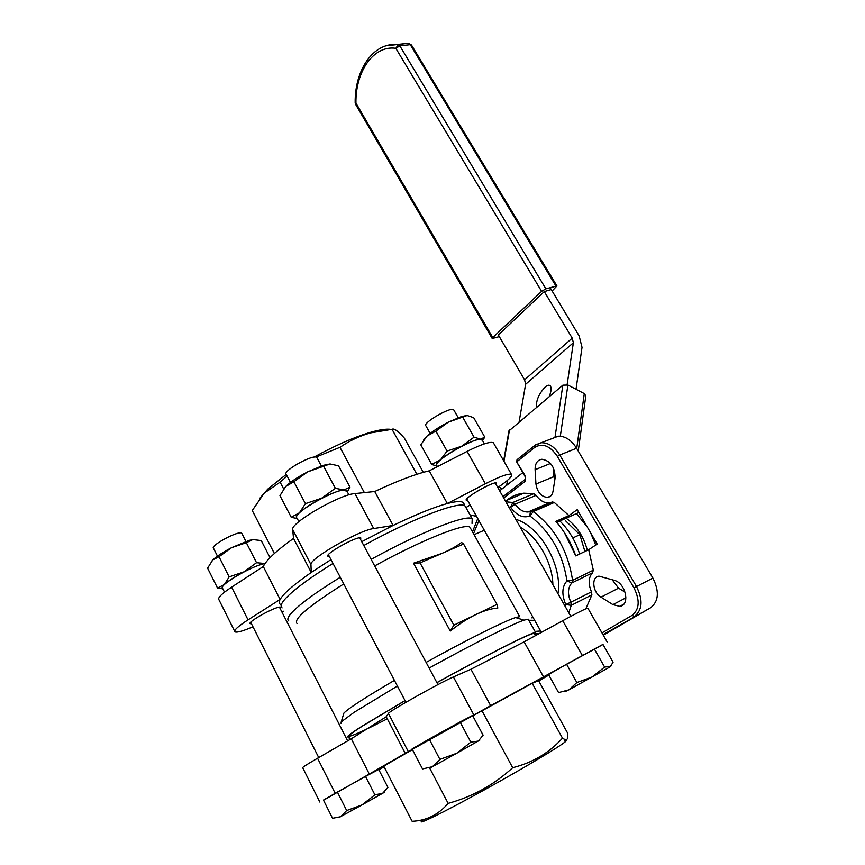 <?xml version="1.0" encoding="UTF-8"?>
<svg xmlns="http://www.w3.org/2000/svg" width="865" height="865" viewBox="0 0 865 865"><rect width="100%" height="100%" fill="white"/><g stroke="black" fill="none" stroke-linecap="round" stroke-linejoin="round"><path stroke-width="1.3" d="M585.843 608.798L591.887 594.893L591.476 591.833C588.081 583.724 588.449 577.355 592.59 572.738L593.325 570.176L588.687 549.729L575.733 555.881C571.17 542.852 564.564 531.348 555.892 521.368L568.932 515.562L554.292 502.489L552.54 501.97L549.08 502.933C544.301 503.149 539.965 500.608 536.095 495.321L533.824 493.666L523.876 493.18C517.324 493.829 511.604 496.218 506.739 500.338M501.505 583.951L489.687 562.737M343.437 714.577L343.881 713.117C348.411 708.392 365.246 697.482 394.418 680.377M426.11 662.395C466.062 640.219 504.317 621.167 515.572 617.556L519.714 616.669L470.744 528.699M297.03 623.481C293.105 619.264 308.686 606.084 343.762 583.918M374.675 565.926C421.46 540.03 465.327 522.676 469.933 527.239M450.276 631.082L413.524 563.202L442.112 553.341C450.308 549.772 456.785 546.139 461.532 542.452L463.564 544.031L420.066 562.899L453.855 625.168L475.707 614.637C467.554 618.572 459.066 624.054 450.276 631.082L453.855 625.168M497.818 608.052C491.223 608.538 483.849 610.733 475.707 614.637L496.975 604.386L497.818 608.052M349.049 736.839L348.011 737.023C346.119 737.002 350.585 733.531 361.397 726.6L405.025 700.574M436.89 682.604C487.752 654.351 533.002 631.612 535.684 632.564L534.635 634.434M282.098 607.89C279.222 605.824 282.606 600.559 292.251 592.093C301.625 584.037 315.206 574.49 333.003 563.429M363.787 545.512C413.319 518.146 459.888 500.565 465.078 506.047L466.03 507.744M578.858 512.513L556.757 522.374M420.066 562.899L413.524 563.202M535.954 484.043C537.36 492.293 541.209 496.748 547.513 497.407C550.497 496.986 552.335 494.942 553.027 491.288L555.114 477.988C554.984 467.057 550.583 460.807 541.923 459.25C537.306 460.029 535.035 463.51 535.1 469.695L535.954 484.043L553.914 476.593L553.427 467.879M554.703 480.616L553.914 476.593M341.037 723.356L341.243 721.875L354.077 712.349L397.392 686.032M429.137 668.072C471.76 644.425 512.307 624.065 523.985 620.162L528.212 619.178L528.569 619.805M603.294 635.191L650.653 607.727C658.741 601.316 659.487 591.433 652.891 578.08L576.587 448.243C571.43 440.112 565.332 436.09 558.314 436.198L535.597 444.859M288.769 620.94C285.98 619.08 289.472 613.999 299.236 605.684C308.719 597.769 322.396 588.297 340.269 577.279M371.161 559.352C420.833 531.889 467.273 513.81 472.214 518.838L472.031 523.444M568.932 515.562L577.215 509.68L597.174 544.074L588.687 549.729M476.561 516.427L469.965 514.805M612.907 604.635L619.74 606.343C630.369 605.435 625.925 583.367 614.474 580.383L599.034 576.166C591.076 576.771 592.568 592.33 600.991 597.142L612.907 604.635L625.968 597.823M625.125 592.19L618.572 588.146L612.074 579.615M463.564 544.031L496.975 604.386M251.466 623.784L250.277 623.676C246.785 622.324 275.481 606.376 280.087 607.111L280.195 608.625M281.298 604.776C279.038 604.029 278.649 602.256 280.13 599.456L248.039 619.859C237.983 626.379 233.626 630.38 234.966 631.872C236.988 632.78 242.989 631.082 252.969 626.768M281.99 612.15L283.796 611.198M263.295 566.521L280.13 599.456C283.406 593.595 293.765 584.599 311.227 572.468L293.516 538.408C276.346 550.778 266.279 560.152 263.295 566.521L231.604 587.14L248.039 619.859M234.642 631.223L218.931 599.715C217.45 597.931 221.667 593.736 231.604 587.14M293.516 538.408L292.684 529.542C290.089 523.184 340.064 494.25 354.92 493.58L374.729 491.515L393.099 525.455C415.979 514.437 434.079 507.128 447.367 503.527C457.812 500.824 463.37 500.943 464.018 503.884L464.062 504.144M497.775 487.514C508.133 480.507 512.696 476.139 511.453 474.398C508.534 473.296 499.84 476.42 485.362 483.773L447.367 503.527L429.235 470.841C415.751 473.912 397.576 480.799 374.729 491.515M429.235 470.841L467.089 451.4C481.524 444.199 490.282 441.323 493.385 442.772L493.764 443.421M274.378 553.514L252.266 510.534L264.171 493.18L280.119 482.14L287.115 476.053M467.619 500.424L466.386 500.316C462.71 498.716 494.391 480.551 496.445 483.092L496.067 484.486M465.932 507.582L470.138 504.944M259.587 498.532L267.782 489.103L286.239 474.42M313.963 457.163C334.355 445.929 352.704 437.787 369.02 432.76C379.086 429.764 386.428 428.651 391.056 429.408M423.309 472.344L404.409 438.187C398.062 431.008 393.943 428.056 392.04 429.321L371.031 432.814C360.51 435.538 350.152 440.371 339.956 447.324L315.855 457.12M329.36 556.509L328.019 556.336C323.78 554.519 356.737 535.943 360.77 537.889L360.651 539.641M283.655 488.909L280.119 482.14M416.865 474.29L392.04 429.321M361.743 541.685L393.099 525.455L373.712 528.558C359.213 530.115 308.805 559.125 310.957 564.629L311.227 572.468L330.992 559.601M364.36 492.596L339.956 447.324M319.834 802.06L302.728 767.752C302.015 767.558 306.956 764.39 317.563 758.237L351.298 738.786L369.312 774.045L323.521 800.233M490.66 705.678L405.242 753.329L386.233 716.761L388.417 713.42C388.255 711.711 440.534 682.366 453.401 676.938L470.938 669.229L490.66 705.678L543.534 676.863L524.104 641.841L470.938 669.229M548.832 675.078L538.733 680.917M602.991 644.501L543.534 676.863M369.312 774.045L405.242 753.329M378.87 769.764L384.125 766.855M472.744 715.852L532.213 683.318L538.56 680.604L567.451 732.806L567.754 735.672C568.024 739.878 566.261 740.71 562.488 738.169C549.243 752.842 532.645 762.681 512.686 767.709C493.872 784.912 472.366 796.795 448.157 803.38C438.36 814.754 426.348 820.723 412.129 821.296L383.757 766.13L412.432 749.609M564.802 740.927C573.873 737.823 537.143 760.54 490.509 786.49C443.853 812.505 411.221 828.41 423.947 819.371M386.233 716.761L351.298 738.786M387.304 718.804C363.516 731.001 350.736 736.785 348.963 736.137C348.638 735.391 353.18 732.006 362.608 725.984L405.058 700.639M436.922 682.669C484.27 656.373 527.477 634.477 533.489 633.429L534.354 634.186M429.732 768.163L448.157 803.38M481.956 710.716L512.686 767.709M524.104 641.841L562.715 620.724C577.366 612.755 585.735 608.56 587.832 608.117L587.919 608.268M532.213 683.318L562.488 738.169M608.982 631.893L615.48 628.12M624.281 623.016L614.896 628.552M567.126 384.698L573.365 342.745L572.23 338.139L544.28 291.581L498.337 334.939L524.601 379.821L525.606 384.298L519.119 421.85M550.097 287.634L579.15 335.88L582.026 347.362L576.025 389.272M536.516 407.264C535.954 400.592 538.863 393.824 545.242 386.958C547.426 385.152 549.07 384.752 550.194 385.747C551.665 387.628 551.329 391.25 549.21 396.635M507.496 480.313L506.631 485.341M578.242 451.054L585.8 395.911L584.297 393.597L567.905 385.022L562.866 385.174L508.966 430.889M501.765 489.157L499.073 486.649M499.656 490.823L522.828 472.614M552.13 291.008L556.93 285.947L545.88 288.845L399.846 45.867L410.28 44.666L409.426 43.542M499.321 336.626L492.239 338.529L492.78 337.545L355.937 103.097L355.656 104.438L492.196 338.464M396.711 44.515L407.88 43.38L397.446 44.569C373.01 42.266 354.672 70.357 355.169 102.751L355.937 103.097C355.407 71.492 373.561 44.991 395.824 48.299L541.598 291.354L492.78 337.545M541.598 291.354L545.88 288.845M544.28 291.581L550.572 289.764M584.924 551.524L579.842 534.7L565.526 520.741M572.771 537.965L579.842 534.7M568.889 689.859L558.574 692.595L548.54 674.538L566.575 664.212L602.937 644.393L613.09 662.201L610.16 666.829L568.889 689.859L576.847 682.539L592.028 677.035L604.613 667.056L610.787 666.385M565.58 691.297L566.543 690.951M453.887 410.107L453.671 409.729C451.162 406.323 421.915 423.288 425.904 425.829L430.164 433.452M566.575 664.212L576.847 682.539M594.277 648.858L604.613 667.056M482.302 440.188L482.01 439.669C478.442 434.911 430.781 462.418 436.89 465.684L437.42 466.646M423.569 440.09L427.137 435.982L420.779 444.783L431.721 464.462L440.48 459.877C436.62 463.294 435.484 465.338 437.074 466.019M482.497 440.523L480.616 439.171L484.757 437.095L473.685 417.676L467.154 415.503L448.221 422.196L461.402 416.595L466.754 415.503M435.884 431.138L427.137 435.982C432.349 431.408 439.377 426.813 448.221 422.196L435.884 431.138L447.075 451.087L461.759 446.178C452.871 450.827 445.778 455.401 440.48 459.877L447.075 451.087M474.063 437.182L480.616 439.171C476.853 439.377 470.56 441.712 461.759 446.178L474.063 437.182L462.818 417.363M437.128 466.116L431.721 464.462M484.757 437.095L482.573 440.663M374.891 794.816L382.622 793.324L361.959 804.947L374.891 794.816L365.527 776.446L337.372 792.059L346.67 810.548L361.959 804.947L338.885 817.576M384.871 791.951L382.622 793.324L387.931 787.42L378.708 769.461L365.527 776.446M241.951 533.662L241.746 533.251C239.356 529.953 209.633 545.837 213.547 548.334L217.461 556.141M337.372 792.059L323.445 800.093L332.538 818.301L340.68 816.722L346.67 810.548M265.014 563.58C253.121 565.05 217.439 585.929 222.608 588.362L224.5 592.157M222.835 588.827L217.526 588.038L224.327 584.578L229.149 576.879L243.919 571.862L256.537 562.715L265.058 563.493C259.954 564.499 252.915 567.289 243.919 571.862C234.966 576.577 228.425 580.815 224.327 584.578C222.035 586.805 221.505 588.178 222.759 588.676M270.031 557.676L261.252 540.56L252.829 539.587L246.33 542.69L231.647 547.642L249.174 540.387L252.829 539.587M256.537 562.715L246.33 542.69M212.228 560.444L212.844 559.85C217.018 556.065 223.278 552 231.647 547.642L219.007 556.725L212.812 559.882L207.589 568.164L217.526 588.038M229.149 576.879L219.007 556.725M439.907 759.394L456.731 753.253L432.435 766.704L439.907 759.394L429.213 739.056L412.086 748.949L422.509 768.942L432.435 766.704L429.775 767.979M317.12 458.039L316.85 457.509C313.822 453.53 281.612 471.382 286.283 474.453L290.467 482.421M479.805 740.126L456.731 753.253L470.83 742.148L478.356 741.067L483.103 735.153L472.528 715.452L460.061 721.972L470.83 742.148M460.061 721.972L429.213 739.056M347.006 491.255L346.616 490.531C342.313 484.984 289.84 514.08 296.987 518.048L298.89 521.671M347.2 491.634L343.935 489.947L349.968 487.125L347.33 491.882M297.29 518.611L291.235 517.27L299.441 512.783L305.41 503.657L321.618 498.229L335.361 488.314L343.935 489.947C338.864 490.531 331.425 493.299 321.618 498.229C311.8 503.365 304.404 508.209 299.441 512.783C296.327 515.81 295.581 517.692 297.192 518.427M285.688 486.519L286.575 485.665C291.57 481.145 298.587 476.55 307.648 471.868L323.175 465.37L330.03 463.964L307.648 471.868L293.873 481.719L285.688 486.519L279.957 495.656L291.235 517.27M349.968 487.125L338.529 465.813L330.03 463.964M335.361 488.314L323.737 466.527M305.41 503.657L293.873 481.719M587.367 550.367C583.659 536.484 576.577 525.758 566.099 518.2M575.787 555.86L564.326 532.516L575.787 555.86M559.839 521C568.954 530.018 575.56 541.025 579.637 554.033M576.404 513.605L587.043 526.623M590.568 532.689L595.726 545.037M530.753 511.269L528.082 511.983C523.314 512.167 518.978 509.572 515.097 504.187L536.095 495.321M551.913 502.143L531.056 511.139M473.512 533.683L478.907 520.622M508.825 506.998L510.599 507.301L512.815 502.5L505.884 501.819M520.308 527.25C537.716 536.743 552.584 562.704 552.865 584.686M533.175 617.642L531.867 617.87M552.54 501.97L531.532 511.031L533.283 511.572L529.899 515.94C550.356 531.586 562.704 553.254 566.953 580.934L572.576 580.35C568.089 551.016 554.995 528.093 533.283 511.572L554.292 502.489M568.792 612.788L571.257 605.349L565.742 604.527L565.223 606.484M540.636 630.996L535.046 631.418M503.711 497.981L525.347 481.2L525.509 479.134M517.378 459.445L517.075 461.564L534.797 447.367C542.539 442.75 550.064 445.756 557.363 456.385L559.774 455.001C554.584 446.762 548.486 442.675 541.479 442.739L535.1 445.226M534.797 447.367L534.721 445.529L517.011 459.737L516.719 461.975M593.325 570.176L572.576 580.35L571.851 582.934L592.59 572.738M591.476 591.833L570.835 602.245C567.408 594.017 567.743 587.573 571.851 582.934L566.953 580.934C561.969 586.611 561.569 594.482 565.742 604.527L570.835 602.245L571.257 605.349L591.887 594.893M533.824 493.666L512.815 502.5L515.097 504.187L510.599 507.301C516.751 515.529 523.184 518.405 529.899 515.94L530.299 511.593L531.532 511.031L528.082 511.983L549.08 502.933M535.1 469.695L550.508 463.456M557.363 456.385L634.023 587.941L636.51 586.546L559.774 455.001L576.587 448.243M634.023 587.941C640.111 600.342 639.473 609.479 632.099 615.361L634.391 616.453C642.457 610.041 643.16 600.072 636.51 586.546L652.891 578.08M528.818 620.259L534.678 620.335M557.968 593.693C562.758 565.764 540.009 526.201 515.821 519.346M525.347 481.2L525.542 476.312L516.74 461.996L525.174 476.702M600.991 597.142L618.572 588.146M603.002 634.683L650.653 607.727M525.542 476.312L525.293 479.34L502.976 496.683M632.099 615.361L601.997 632.91M467.089 451.4L485.362 483.773M354.92 493.58L373.712 528.558M292.684 529.542L310.957 564.629M335.155 793.237L317.563 758.237M408.064 751.166L388.417 713.42M473.631 714.587L453.401 676.938M582.296 655.389L562.715 620.724M553.903 476.377L555.276 475.328M572.23 338.139L524.601 379.821M525.606 384.298L573.365 342.745M503.949 461.261L509.496 429.927M584.297 393.597L576.717 448.459M562.866 385.174L554.962 437.506M560.315 436.209L567.905 385.022M411.513 45.088L410.28 44.666L555.903 285.969M398.257 44.656L399.846 45.867L395.824 48.299L398.257 44.656M556.93 285.947L411.437 44.969L407.88 43.38L385.909 45.813M472.485 531.834L477.75 518.546M484.292 530.256L474.063 534.667M535.37 633.764L538.69 633.872M550.605 496.088L547.513 497.407M343.881 713.117L341.243 721.875M515.572 617.556L523.985 620.162M535.684 632.564L528.212 619.178M472.214 518.838L465.078 506.047M523.876 493.18L505.365 500.911M623.589 604.321L619.74 606.343M267.782 489.103L266.625 490.833M369.02 432.76L371.031 432.814M464.3 505.636L464.018 503.884M493.385 442.772L511.453 474.398M348.963 736.137L349.449 739.856M533.489 633.429L535.792 635.451M607.144 641.938L587.832 608.117M509.009 430.651L503.657 460.764M355.169 102.751L355.591 104.33M570.813 616.356L495.213 482.984M541.414 632.38L466.776 498.921M453.671 409.729L458.201 417.709M482.01 439.669L484.389 443.853M461.402 416.595L463.608 416.627M347.644 740.894L279.438 607.144M318.72 757.567L250.72 622.303M241.746 533.251L245.909 541.414M249.174 540.387L249.844 540.42M437.96 684.604L359.689 537.835M405.923 702.293L328.408 554.692M316.85 457.509L321.358 465.965M346.616 490.531L348.93 494.867M323.175 465.37L325.175 465.467"/></g></svg>
